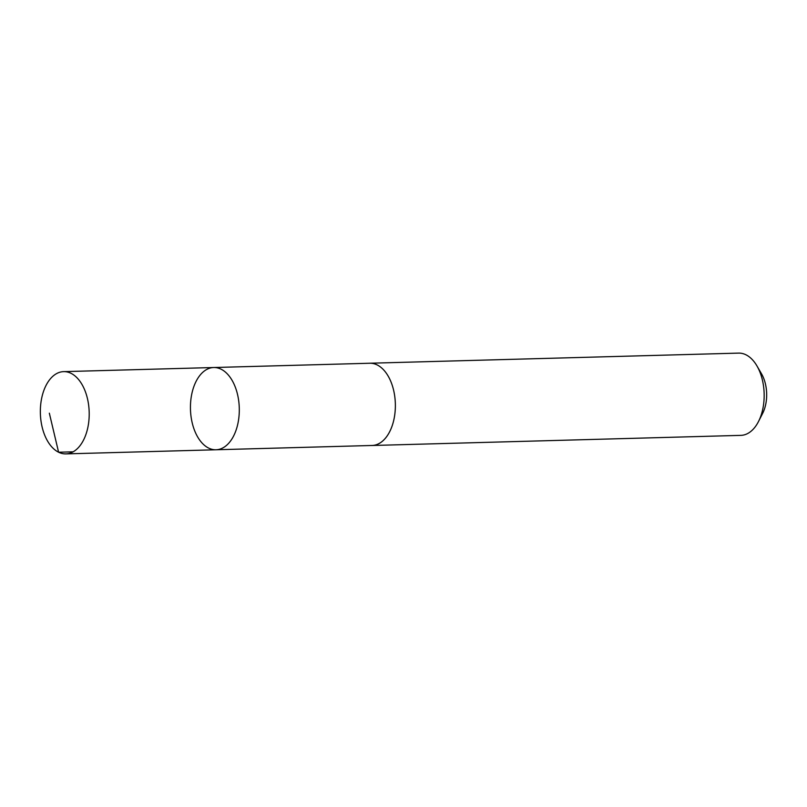 <?xml version="1.0" encoding="UTF-8"?>
<svg xmlns="http://www.w3.org/2000/svg" width="807" height="807" viewBox="0 0 807 807"><rect width="100%" height="100%" fill="white"/><g stroke="black" fill="none" stroke-linecap="round" stroke-linejoin="round"><path stroke-width="1.21" d="M369.223 363.261A41.147 24.422 88.4 0 1 369.808 363.231A41.137 24.412 88.4 0 1 373.238 363.553A41.137 24.412 88.4 0 1 395.359 406.577A41.137 24.412 88.4 0 1 372.067 445.474L215.994 449.771A41.137 24.412 -91.6 0 0 239.296 410.864A41.137 24.412 -91.6 0 0 217.164 367.831A41.137 24.412 -91.6 0 0 213.744 367.518A41.137 24.412 -91.6 0 0 190.462 409.31A41.137 24.412 -91.6 0 0 215.994 449.771A41.137 24.412 -91.6 0 0 239.296 410.864A41.137 24.412 -91.6 0 0 217.164 367.831A41.137 24.412 -91.6 0 0 213.744 367.518L63.652 371.634A41.147 24.422 88.4 0 1 67.072 371.936A41.147 24.422 88.4 0 1 89.204 414.98A41.147 24.422 88.4 0 1 65.902 453.887A41.147 24.422 88.4 0 1 62.482 453.574A41.147 24.422 88.4 0 1 40.35 410.541A41.147 24.422 88.4 0 1 63.652 371.634M213.744 367.518L369.808 363.241A41.147 24.422 88.4 0 1 395.349 403.692A41.147 24.422 88.4 0 1 372.067 445.494A41.147 24.422 88.4 0 1 371.482 445.494M369.808 363.231L738.607 353.113A41.147 24.422 88.4 0 1 756.966 365.954A41.147 24.422 88.4 0 1 758.489 421.536A41.147 24.422 88.4 0 1 740.856 435.366L372.067 445.494M756.966 365.954L761.546 373.863A29.264 17.371 88.4 0 1 762.635 413.396L758.489 421.536M73.114 451.829L58.598 452.233L49.338 413.184M215.994 449.771L65.902 453.887"/></g></svg>
